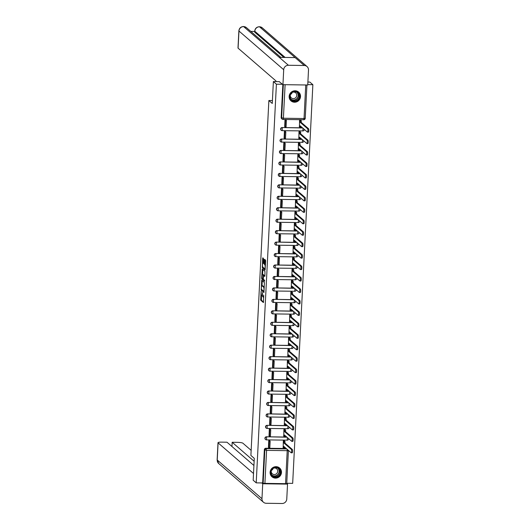 <?xml version="1.0" encoding="UTF-8"?>
<svg xmlns="http://www.w3.org/2000/svg" width="530" height="530" viewBox="0 0 530 530"><rect width="100%" height="100%" fill="white"/><g stroke="black" fill="none" stroke-linecap="round" stroke-linejoin="round"><path stroke-width="0.79" d="M261.111 291.295L260.707 300.219L263.417 302.557L263.708 295.104A2.345 0.49 -89.2 0 1 263.198 297.032A2.345 0.49 -89.2 0 1 263.112 296.999L262.887 296.807A2.345 0.49 -89.2 0 1 262.529 294.084L262.496 292.5L262.317 293.905A2.345 0.49 -89.2 0 1 261.807 295.833A2.345 0.49 -89.2 0 1 261.721 295.8L261.502 295.601A2.345 0.49 -89.2 0 1 261.138 292.885L261.111 291.295M270.101 472.323A5.817 5.605 130.9 0 0 277.978 477.603A5.817 5.605 130.9 0 0 279.601 468.003A5.817 5.605 130.9 0 0 270.101 472.323M289.148 96.42A5.817 5.605 130.9 0 0 297.025 101.7A5.817 5.605 130.9 0 0 298.642 92.101A5.817 5.605 130.9 0 0 289.148 96.42M263.721 259.309L262.853 257.805L262.668 258.401L262.35 267.756L265.066 270.088L265.656 260.985L265.543 260.131L264.602 259.336L264.258 263.576L264.828 264.815A1.961 0.411 -89.2 0 1 265.132 266.921A1.961 0.411 -89.2 0 1 264.702 268.703A1.961 0.411 -89.2 0 1 264.629 268.67L262.86 267.14A1.961 0.411 -89.2 0 1 262.549 265.04A1.961 0.411 -89.2 0 1 262.986 263.258A1.961 0.411 -89.2 0 1 263.052 263.284L263.377 263.549L263.536 262.946L263.721 259.309M256.209 482.863L253.181 480.24L254.287 458.364L250.895 455.429L268.869 100.521L272.268 103.456L273.374 81.58L276.402 84.197L256.209 482.863L262.661 482.949L263.132 483.36L264.821 450.096A1.491 1.438 -49.1 0 1 266.351 448.652L286.717 448.93M261.714 280.218L261.21 290.162L263.927 292.5L264.404 282.543L261.714 280.218M262.165 278.118L261.668 278.111L262.257 269.002L264.974 271.34L264.901 275.832L264.742 276.435L263.602 275.467L263.317 278.482L263.43 279.33L264.563 280.317L264.536 281.331M264.516 281.324L261.78 278.959L261.668 278.111M307.897 82.051L309.838 82.077L312.866 84.694L292.673 483.36L286.743 483.281M283.298 84.667L306.857 84.992M307.764 84.628L312.866 84.694M273.374 81.58L279.476 81.66M276.402 84.197L282.51 84.283M262.661 482.949L264.344 449.692A1.491 1.438 -49.1 0 1 265.881 448.241L286.24 448.519M286.69 483.678L263.132 483.36M284.418 440.967L283.331 440.914L283.186 447.525M269.83 440.887L268.743 440.715L268.452 447.32M270.406 429.433L269.32 429.26L269.035 435.872M285.001 429.512L283.908 429.459L283.762 436.071M270.989 417.978L269.902 417.806L269.611 424.417M285.584 418.057L284.491 418.004L284.345 424.616M271.572 406.523L270.485 406.351L270.194 412.963M286.16 406.603L285.067 406.556L284.928 413.161M272.148 395.069L271.062 394.903L270.77 401.508M286.743 395.155L285.65 395.102L285.504 401.714M272.731 383.621L271.645 383.448L271.353 390.053M287.32 383.7L286.226 383.647L286.087 390.259M273.308 372.166L272.221 371.994L271.936 378.606M287.903 372.245L286.81 372.192L286.664 378.804M273.891 360.711L272.804 360.539L272.513 367.151M288.479 360.791L287.392 360.738L287.247 367.35M274.467 349.257L273.387 349.084L273.096 355.696M289.062 349.336L287.969 349.29L287.83 355.895M275.05 337.802L273.964 337.636L273.672 344.242M289.645 337.888L288.552 337.835L288.406 344.447M275.633 326.354L274.547 326.182L274.255 332.787M290.221 326.434L289.128 326.381L288.989 332.992M276.209 314.899L275.123 314.727L274.838 321.339M290.804 314.979L289.711 314.926L289.565 321.538M276.793 303.445L275.706 303.273L275.415 309.884M291.381 303.524L290.294 303.471L290.148 310.083M277.369 291.99L276.282 291.818L275.998 298.43M291.964 292.07L290.871 292.023L290.725 298.628M277.952 280.536L276.865 280.37L276.574 286.975M292.547 280.622L291.454 280.569L291.308 287.18M278.528 269.088L277.448 268.915L277.157 275.52M293.123 269.167L292.03 269.114L291.891 275.726M279.111 257.633L278.025 257.461L277.733 264.072M293.706 257.712L292.613 257.659L292.467 264.271M279.694 246.178L278.608 246.006L278.316 252.618M294.282 246.258L293.189 246.205L293.05 252.817M280.271 234.724L279.184 234.552L278.899 241.163M294.865 234.803L293.772 234.757L293.627 241.362M280.854 223.269L279.767 223.103L279.476 229.709M295.442 223.355L294.355 223.302L294.21 229.914M281.43 211.821L280.344 211.649L280.059 218.254M296.025 211.901L294.932 211.848L294.786 218.459M282.013 200.367L280.926 200.194L280.635 206.806M296.608 200.446L295.515 200.393L295.369 207.005M282.596 188.912L281.51 188.74L281.218 195.351M297.184 188.991L296.091 188.938L295.952 195.55M283.172 177.457L282.086 177.285L281.794 183.897M297.767 177.537L296.674 177.49L296.528 184.095M283.755 166.003L282.669 165.837L282.377 172.442M298.344 166.089L297.25 166.036L297.111 172.648M284.332 154.555L283.245 154.382L282.96 160.987M298.927 154.634L297.834 154.581L297.688 161.193M284.915 143.1L283.828 142.928L283.537 149.54M299.503 143.179L298.416 143.126L298.271 149.738M285.491 131.645L284.405 131.473L284.12 138.085M300.086 131.725L298.993 131.672L298.847 138.284M286.074 120.191L284.988 120.018L284.696 126.63M300.669 120.27L299.576 120.224L299.43 126.829M281.158 130.214A1.491 1.438 130.9 0 1 282.126 127.551L302.491 127.829M280.582 141.669A1.491 1.438 130.9 0 1 281.543 139.006L301.908 139.284M279.999 153.124A1.491 1.438 130.9 0 1 280.966 150.454L301.325 150.732M279.423 164.578A1.491 1.438 130.9 0 1 280.383 161.908L300.748 162.187M278.84 176.026A1.491 1.438 130.9 0 1 279.807 173.363L300.165 173.641M278.263 187.481A1.491 1.438 130.9 0 1 279.224 184.818L299.589 185.096M277.68 198.935A1.491 1.438 130.9 0 1 278.641 196.272L299.006 196.55M277.097 210.39A1.491 1.438 130.9 0 1 278.065 207.72L298.43 207.998M276.521 221.845A1.491 1.438 130.9 0 1 277.481 219.175L297.847 219.453M275.938 233.293A1.491 1.438 130.9 0 1 276.905 230.63L297.264 230.908M275.361 244.747A1.491 1.438 130.9 0 1 276.322 242.084L296.687 242.362M274.779 256.202A1.491 1.438 130.9 0 1 275.746 253.539L296.104 253.817M274.202 267.657A1.491 1.438 130.9 0 1 275.163 264.987L295.528 265.265M273.619 279.111A1.491 1.438 130.9 0 1 274.58 276.441L294.945 276.72M273.036 290.559A1.491 1.438 130.9 0 1 274.003 287.896L294.369 288.174M272.46 302.014A1.491 1.438 130.9 0 1 273.42 299.351L293.786 299.629M271.877 313.469A1.491 1.438 130.9 0 1 272.844 310.805L293.203 311.084M271.3 324.923A1.491 1.438 130.9 0 1 272.261 322.253L292.626 322.531M270.717 336.378A1.491 1.438 130.9 0 1 271.685 333.708L292.043 333.986M270.141 347.826A1.491 1.438 130.9 0 1 271.102 345.162L291.467 345.441M269.558 359.28A1.491 1.438 130.9 0 1 270.519 356.617L290.884 356.895M268.975 370.735A1.491 1.438 130.9 0 1 269.942 368.072L290.308 368.35M268.399 382.19A1.491 1.438 130.9 0 1 269.359 379.52L289.724 379.798M267.816 393.644A1.491 1.438 130.9 0 1 268.783 390.974L289.142 391.253M267.239 405.092A1.491 1.438 130.9 0 1 268.2 402.429L288.565 402.707M266.656 416.547A1.491 1.438 130.9 0 1 267.623 413.884L287.982 414.162M266.073 428.001A1.491 1.438 130.9 0 1 267.041 425.338L287.406 425.617M265.497 439.456A1.491 1.438 130.9 0 1 266.457 436.786L286.823 437.065M268.869 100.521L272.413 100.568M282.841 84.575L281.172 117.547A1.491 1.438 130.9 0 0 281.655 118.694L282.126 119.104A1.491 1.438 -49.1 0 1 281.642 117.951L283.331 84.694M261.509 295.614L261.436 300.225L263.569 302.073M261.827 289.645L264.079 292.023M262.27 280.695L262.012 285.73M261.35 288.704L261.429 289.3L263.788 291.341L263.973 289.883A2.345 0.49 -89.2 0 0 263.609 287.161L261.999 285.763A2.345 0.49 -89.2 0 0 261.913 285.73A2.345 0.49 -89.2 0 0 261.403 287.657L261.35 288.704M262.555 285.776A2.345 0.49 -89.2 0 1 262.642 285.736A2.345 0.49 -89.2 0 1 262.728 285.776L264.331 287.161L263.609 287.161M262.582 274.467L262.827 269.618L262.098 269.604M264.894 275.951L264.304 275.487M264.649 280.82L262.509 278.972L261.78 278.959M262.496 274.5A1.961 0.411 -89.2 0 0 262.423 274.467A1.961 0.411 -89.2 0 0 261.992 276.249A1.961 0.411 -89.2 0 0 262.297 278.356L262.946 278.906L263.105 278.303L263.118 275.037L262.496 274.5L263.224 274.507A1.961 0.411 -89.2 0 0 263.152 274.48A1.961 0.411 -89.2 0 0 263.079 274.507M263.953 275.467L263.118 275.037M263.224 274.507L263.847 275.05M262.396 278.435L262.509 278.972M265.185 259.826L264.987 263.589L265.464 264.748M262.966 267.233L265.212 269.611M263.403 258.282L263.152 263.258M284.756 447.234L284.716 448.042L283.769 448.029L283.848 446.445L291.182 452.792A1.716 0.358 -89.2 0 0 291.242 452.819A1.716 0.358 -89.2 0 0 291.626 451.255A1.716 0.358 -89.2 0 0 291.354 449.413L292.302 449.427A1.716 0.358 90.8 0 1 292.573 451.268A1.716 0.358 90.8 0 1 292.189 452.832A1.716 0.358 90.8 0 1 292.129 452.805M284.378 440.927L285.047 441.503L284.1 441.49L284.014 443.073L284.968 443.08L292.302 449.427M285.047 441.503L284.968 443.08M269.644 440.728L270.161 441.172L269.214 441.159L268.882 447.691L268.412 447.287M269.214 441.159L268.743 440.748M270.161 441.172L269.83 447.704L268.882 447.691M284.014 443.073L291.354 449.413M284.1 441.49L283.431 440.914M283.769 448.029L283 447.366M251.147 450.348L242.892 443.206A4.478 0.762 2.9 0 0 237.599 442.358L232.166 442.278L254.142 461.279M253.923 465.506L226.992 442.212L221.56 442.133A4.478 0.762 2.9 0 0 218.002 442.696A4.478 0.762 2.9 0 0 218.095 442.868L217.227 460.007L261.972 498.71L262.728 483.764L261.774 482.936M261.972 498.71A4.585 4.419 130.9 0 0 266.232 503.281L282.059 503.5A4.585 4.419 130.9 0 0 286.77 499.048L287.525 484.109L262.728 483.764M231.954 446.505L232.166 442.278M253.519 473.502L218.095 442.868M287.525 484.109L286.737 483.42M275.951 81.613L275.991 80.944L238.089 48.17A4.478 0.762 -177.1 0 1 237.996 47.998L238.864 30.859A4.478 0.762 -177.1 0 0 238.957 31.025L238.089 48.17M304.246 65.488L295.111 57.584L279.29 57.372L288.419 65.269L304.246 65.488A4.585 4.419 130.9 0 1 308.5 70.059L307.744 85.005L282.947 84.661L279.211 81.66M288.419 65.269A4.585 4.419 130.9 0 0 283.702 69.721L282.947 84.661M254.705 31.455L250.783 31.402M283.914 57.432L254.771 32.231A4.478 0.762 -177.1 0 1 254.678 32.065L254.725 31.071L254.771 32.231M279.29 57.372L243.508 26.5L246.404 27.613A4.585 4.419 130.9 0 0 238.957 31.025L283.702 69.721M285.127 57.452L254.817 31.243A4.585 4.419 130.9 0 1 259.495 26.785L262.27 27.832A4.585 4.419 130.9 0 0 259.495 26.785L295.111 57.584M275.421 477.252A5.035 4.849 -49.1 0 1 270.75 472.23A5.035 4.849 -49.1 0 1 275.925 467.341A5.035 4.849 -49.1 0 1 280.595 472.363A5.035 4.849 -49.1 0 1 275.421 477.252M275.825 467.639A4.664 4.492 130.9 0 0 272.546 475.755A4.664 4.492 130.9 0 0 279.813 473.82A4.664 4.492 130.9 0 0 275.825 467.639M271.267 470.945A3.319 3.193 130.9 0 0 277.488 472.402A3.319 3.193 130.9 0 0 273.699 468.129M271.095 475.808A5.784 5.565 130.9 0 0 280.9 474.27A5.784 5.565 130.9 0 0 278.488 467.261M273.169 468.44A3.319 3.193 -49.1 0 1 271.493 470.375M294.461 101.349A5.035 4.849 -49.1 0 1 289.791 96.328A5.035 4.849 -49.1 0 1 294.965 91.438A5.035 4.849 -49.1 0 1 299.635 96.46A5.035 4.849 -49.1 0 1 294.461 101.349M294.872 91.736A4.664 4.492 130.9 0 0 291.586 99.852A4.664 4.492 130.9 0 0 298.854 97.918A4.664 4.492 130.9 0 0 294.872 91.736M290.308 95.042A3.319 3.193 130.9 0 0 296.528 96.5A3.319 3.193 130.9 0 0 292.739 92.227M290.135 99.905A5.784 5.565 130.9 0 0 299.947 98.368A5.784 5.565 130.9 0 0 297.529 91.352M292.209 92.538A3.319 3.193 -49.1 0 1 290.533 94.472M285.332 435.779L285.292 436.587L284.345 436.574L284.424 434.991L291.765 441.338A1.716 0.358 -89.2 0 0 291.825 441.364A1.716 0.358 -89.2 0 0 292.202 439.807A1.716 0.358 -89.2 0 0 291.931 437.959L292.885 437.972A1.716 0.358 90.8 0 1 293.15 439.82A1.716 0.358 90.8 0 1 292.772 441.377A1.716 0.358 90.8 0 1 292.712 441.351M284.961 429.472L285.624 430.049L284.676 430.035L284.597 431.619L285.544 431.632L292.885 437.972M285.624 430.049L285.544 431.632M270.227 429.274L270.744 429.717L269.79 429.704L269.459 436.236L268.988 435.832M269.79 429.704L269.32 429.3M270.744 429.717L270.413 436.25L269.459 436.236M284.597 431.619L291.931 437.959M284.676 430.035L284.007 429.459M284.345 436.574L283.583 435.912M285.915 424.325L285.875 425.133L284.928 425.12L285.007 423.543L292.341 429.883A1.716 0.358 -89.2 0 0 292.408 429.909A1.716 0.358 -89.2 0 0 292.785 428.353A1.716 0.358 -89.2 0 0 292.514 426.511L293.461 426.524A1.716 0.358 90.8 0 1 293.733 428.366A1.716 0.358 90.8 0 1 293.355 429.923A1.716 0.358 90.8 0 1 293.289 429.896M285.537 418.024L286.207 418.601L285.259 418.587L285.18 420.164L286.127 420.177L293.461 426.524M286.207 418.601L286.127 420.177M270.803 417.819L271.32 418.263L270.373 418.25L270.042 424.788L269.571 424.378M270.373 418.25L269.902 417.845M271.32 418.263L270.989 424.802L270.042 424.788M285.18 420.164L292.514 426.511M285.259 418.587L284.59 418.011M284.928 425.12L284.159 424.457M286.498 412.877L286.452 413.678L285.504 413.665L285.584 412.088L292.924 418.435A1.716 0.358 -89.2 0 0 292.984 418.462A1.716 0.358 -89.2 0 0 293.362 416.898A1.716 0.358 -89.2 0 0 293.097 415.056L294.044 415.069A1.716 0.358 90.8 0 1 294.316 416.911A1.716 0.358 90.8 0 1 293.931 418.475A1.716 0.358 90.8 0 1 293.872 418.448M286.12 406.57L286.783 407.146L285.836 407.133L285.756 408.709L286.703 408.723L294.044 415.069M286.783 407.146L286.703 408.723M271.386 406.364L271.903 406.815L270.956 406.801L270.625 413.334L270.148 412.923M270.956 406.801L270.479 406.391M271.903 406.815L271.572 413.347L270.625 413.334M285.756 408.709L293.097 415.056M285.836 407.133L285.173 406.556M285.504 413.665L284.743 413.002M287.075 401.422L287.035 402.224L286.087 402.21L286.167 400.634L293.501 406.98A1.716 0.358 -89.2 0 0 293.567 407.007A1.716 0.358 -89.2 0 0 293.945 405.443A1.716 0.358 -89.2 0 0 293.673 403.602L294.62 403.615A1.716 0.358 90.8 0 1 294.892 405.457A1.716 0.358 90.8 0 1 294.514 407.02A1.716 0.358 90.8 0 1 294.448 406.994M286.697 395.115L287.366 395.691L286.419 395.678L286.339 397.255L287.286 397.268L294.62 403.615M287.366 395.691L287.286 397.268M271.969 394.916L272.48 395.36L271.532 395.347L271.201 401.879L270.731 401.475M271.532 395.347L271.062 394.936M272.48 395.36L272.148 401.892L271.201 401.879M286.339 397.255L293.673 403.602M286.419 395.678L285.75 395.102M286.087 402.21L285.325 401.554M287.657 389.967L287.618 390.776L286.664 390.762L286.75 389.179L294.084 395.526A1.716 0.358 -89.2 0 0 294.143 395.552A1.716 0.358 -89.2 0 0 294.528 393.989A1.716 0.358 -89.2 0 0 294.256 392.147L295.203 392.16A1.716 0.358 90.8 0 1 295.475 394.002A1.716 0.358 90.8 0 1 295.091 395.565A1.716 0.358 90.8 0 1 295.031 395.539M287.28 383.66L287.949 384.237L286.995 384.224L286.915 385.807L287.863 385.813L295.203 392.16M287.949 384.237L287.863 385.813M272.546 383.462L273.063 383.906L272.115 383.892L271.784 390.425L271.314 390.02M272.115 383.892L271.645 383.481M273.063 383.906L272.731 390.438L271.784 390.425M286.915 385.807L294.256 392.147M286.995 384.224L286.332 383.647M286.664 390.762L285.902 390.1M288.234 378.513L288.194 379.321L287.247 379.308L287.326 377.724L294.66 384.071A1.716 0.358 -89.2 0 0 294.726 384.098A1.716 0.358 -89.2 0 0 295.104 382.541A1.716 0.358 -89.2 0 0 294.832 380.692L295.78 380.706A1.716 0.358 90.8 0 1 296.051 382.554A1.716 0.358 90.8 0 1 295.674 384.111A1.716 0.358 90.8 0 1 295.614 384.084M287.856 372.206L288.525 372.782L287.578 372.769L287.498 374.352L288.446 374.365L295.78 380.706M288.525 372.782L288.446 374.365M273.129 372.007L273.639 372.451L272.692 372.438L272.36 378.97L271.89 378.566M272.692 372.438L272.221 372.033M273.639 372.451L273.308 378.983L272.36 378.97M287.498 374.352L294.832 380.692M287.578 372.769L286.909 372.192M287.247 379.308L286.485 378.645M288.817 367.058L288.777 367.866L287.83 367.853L287.909 366.276L295.243 372.617A1.716 0.358 -89.2 0 0 295.303 372.643A1.716 0.358 -89.2 0 0 295.687 371.086A1.716 0.358 -89.2 0 0 295.415 369.244L296.363 369.258A1.716 0.358 90.8 0 1 296.634 371.099A1.716 0.358 90.8 0 1 296.257 372.656A1.716 0.358 90.8 0 1 296.19 372.63M288.439 360.758L289.108 361.334L288.161 361.321L288.081 362.898L289.029 362.911L296.363 369.258M289.108 361.334L289.029 362.911M273.705 360.552L274.222 360.996L273.275 360.983L272.943 367.522L272.473 367.111M273.275 360.983L272.804 360.579M274.222 360.996L273.891 367.535L272.943 367.522M288.081 362.898L295.415 369.244M288.161 361.321L287.492 360.744M287.83 367.853L287.061 367.191M289.393 355.61L289.353 356.412L288.406 356.399L288.486 354.822L295.826 361.168A1.716 0.358 -89.2 0 0 295.886 361.195A1.716 0.358 -89.2 0 0 296.263 359.632A1.716 0.358 -89.2 0 0 295.992 357.79L296.946 357.803A1.716 0.358 90.8 0 1 297.211 359.645A1.716 0.358 90.8 0 1 296.833 361.208A1.716 0.358 90.8 0 1 296.773 361.182M289.022 349.303L289.685 349.88L288.737 349.866L288.658 351.443L289.605 351.456L296.946 357.803M289.685 349.88L289.605 351.456M274.288 349.098L274.805 349.548L273.851 349.535L273.52 356.067L273.049 355.656M273.851 349.535L273.381 349.124M274.805 349.548L274.474 356.08L273.52 356.067M288.658 351.443L295.992 357.79M288.737 349.866L288.068 349.29M288.406 356.399L287.644 355.736M289.976 344.156L289.936 344.957L288.989 344.944L289.069 343.367L296.402 349.714A1.716 0.358 -89.2 0 0 296.469 349.74A1.716 0.358 -89.2 0 0 296.846 348.177A1.716 0.358 -89.2 0 0 296.575 346.335L297.522 346.348A1.716 0.358 90.8 0 1 297.794 348.19A1.716 0.358 90.8 0 1 297.416 349.754A1.716 0.358 90.8 0 1 297.35 349.727M289.599 337.849L290.268 338.425L289.32 338.412L289.241 339.988L290.188 340.002L297.522 346.348M290.268 338.425L290.188 340.002M274.865 337.65L275.381 338.094L274.434 338.08L274.103 344.613L273.632 344.208M274.434 338.08L273.964 337.67M275.381 338.094L275.05 344.626L274.103 344.613M289.241 339.988L296.575 346.335M289.32 338.412L288.651 337.835M288.989 344.944L288.221 344.288M290.559 332.701L290.513 333.509L289.565 333.496L289.645 331.912L296.985 338.259A1.716 0.358 -89.2 0 0 297.045 338.286A1.716 0.358 -89.2 0 0 297.423 336.722A1.716 0.358 -89.2 0 0 297.158 334.88L298.105 334.894A1.716 0.358 90.8 0 1 298.377 336.735A1.716 0.358 90.8 0 1 297.993 338.299A1.716 0.358 90.8 0 1 297.933 338.272M290.182 326.394L290.844 326.97L289.897 326.957L289.817 328.54L290.765 328.547L298.105 334.894M290.844 326.97L290.765 328.547M275.448 326.195L275.964 326.639L275.017 326.626L274.686 333.158L274.209 332.754M275.017 326.626L274.54 326.215M275.964 326.639L275.633 333.171L274.686 333.158M289.817 328.54L297.158 334.88M289.897 326.957L289.234 326.381M289.565 333.496L288.804 332.833M291.136 321.246L291.096 322.055L290.148 322.041L290.228 320.464L297.562 326.805A1.716 0.358 -89.2 0 0 297.628 326.831A1.716 0.358 -89.2 0 0 298.006 325.274A1.716 0.358 -89.2 0 0 297.734 323.426L298.681 323.439A1.716 0.358 90.8 0 1 298.953 325.287A1.716 0.358 90.8 0 1 298.575 326.844A1.716 0.358 90.8 0 1 298.509 326.818M290.758 314.939L291.427 315.516L290.48 315.502L290.4 317.086L291.348 317.099L298.681 323.439M291.427 315.516L291.348 317.099M276.031 314.74L276.541 315.184L275.593 315.171L275.262 321.703L274.792 321.299M275.593 315.171L275.123 314.767M276.541 315.184L276.209 321.717L275.262 321.703M290.4 317.086L297.734 323.426M290.48 315.502L289.811 314.926M290.148 322.041L289.387 321.379M291.719 309.792L291.679 310.6L290.731 310.587L290.811 309.01L298.145 315.35A1.716 0.358 -89.2 0 0 298.204 315.377A1.716 0.358 -89.2 0 0 298.589 313.82A1.716 0.358 -89.2 0 0 298.317 311.978L299.264 311.991A1.716 0.358 90.8 0 1 299.536 313.833A1.716 0.358 90.8 0 1 299.152 315.39A1.716 0.358 90.8 0 1 299.092 315.363M291.341 303.491L292.01 304.068L291.056 304.054L290.977 305.631L291.931 305.644L299.264 311.991M292.01 304.068L291.931 305.644M276.607 303.286L277.124 303.73L276.176 303.716L275.845 310.255L275.375 309.845M276.176 303.716L275.706 303.312M277.124 303.73L276.793 310.269L275.845 310.255M290.977 305.631L298.317 311.978M291.056 304.054L290.394 303.478M290.731 310.587L289.963 309.924M292.295 298.344L292.255 299.145L291.308 299.132L291.387 297.555L298.728 303.902A1.716 0.358 -89.2 0 0 298.787 303.928A1.716 0.358 -89.2 0 0 299.165 302.365A1.716 0.358 -89.2 0 0 298.894 300.523L299.841 300.536A1.716 0.358 90.8 0 1 300.113 302.378A1.716 0.358 90.8 0 1 299.735 303.942A1.716 0.358 90.8 0 1 299.675 303.915M291.917 292.037L292.587 292.613L291.639 292.6L291.56 294.176L292.507 294.19L299.841 300.536M292.587 292.613L292.507 294.19M277.19 291.831L277.7 292.282L276.753 292.269L276.421 298.801L275.951 298.39M276.753 292.269L276.282 291.858M277.7 292.282L277.369 298.814L276.421 298.801M291.56 294.176L298.894 300.523M291.639 292.6L290.97 292.023M291.308 299.132L290.546 298.469M292.878 286.889L292.838 287.691L291.891 287.677L291.97 286.101L299.304 292.447A1.716 0.358 -89.2 0 0 299.364 292.474A1.716 0.358 -89.2 0 0 299.748 290.91A1.716 0.358 -89.2 0 0 299.476 289.069L300.424 289.082A1.716 0.358 90.8 0 1 300.695 290.924A1.716 0.358 90.8 0 1 300.318 292.487A1.716 0.358 90.8 0 1 300.252 292.461M292.5 280.582L293.169 281.158L292.222 281.145L292.143 282.722L293.09 282.735L300.424 289.082M293.169 281.158L293.09 282.735M277.766 280.383L278.283 280.827L277.336 280.814L277.005 287.346L276.534 286.942M277.336 280.814L276.865 280.403M278.283 280.827L277.952 287.359L277.005 287.346M292.143 282.722L299.476 289.069M292.222 281.145L291.553 280.569M291.891 287.677L291.122 287.022M293.461 275.434L293.415 276.243L292.467 276.229L292.547 274.646L299.887 280.993A1.716 0.358 -89.2 0 0 299.947 281.019A1.716 0.358 -89.2 0 0 300.325 279.456A1.716 0.358 -89.2 0 0 300.053 277.614L301.007 277.627A1.716 0.358 90.8 0 1 301.272 279.469A1.716 0.358 90.8 0 1 300.894 281.032A1.716 0.358 90.8 0 1 300.835 281.006M293.083 269.127L293.746 269.704L292.798 269.69L292.719 271.274L293.666 271.281L301.007 277.627M293.746 269.704L293.666 271.281M278.349 268.929L278.866 269.373L277.912 269.359L277.587 275.892L277.11 275.487M277.912 269.359L277.442 268.948M278.866 269.373L278.535 275.905L277.587 275.892M292.719 271.274L300.053 277.614M292.798 269.69L292.129 269.114M292.467 276.229L291.705 275.567M294.037 263.98L293.998 264.788L293.05 264.775L293.13 263.198L300.464 269.538A1.716 0.358 -89.2 0 0 300.53 269.565A1.716 0.358 -89.2 0 0 300.907 268.008A1.716 0.358 -89.2 0 0 300.636 266.159L301.583 266.173A1.716 0.358 90.8 0 1 301.855 268.021A1.716 0.358 90.8 0 1 301.477 269.578A1.716 0.358 90.8 0 1 301.411 269.551M293.66 257.673L294.329 258.249L293.381 258.236L293.302 259.819L294.249 259.832L301.583 266.173M294.329 258.249L294.249 259.832M278.926 257.474L279.442 257.918L278.495 257.905L278.164 264.444L277.694 264.033M278.495 257.905L278.025 257.5M279.442 257.918L279.111 264.45L278.164 264.444M293.302 259.819L300.636 266.159M293.381 258.236L292.712 257.659M293.05 264.775L292.288 264.112M294.62 252.525L294.574 253.333L293.627 253.32L293.706 251.743L301.047 258.084A1.716 0.358 -89.2 0 0 301.106 258.11A1.716 0.358 -89.2 0 0 301.49 256.553A1.716 0.358 -89.2 0 0 301.219 254.711L302.166 254.725A1.716 0.358 90.8 0 1 302.438 256.566A1.716 0.358 90.8 0 1 302.054 258.123A1.716 0.358 90.8 0 1 301.994 258.097M294.243 246.225L294.905 246.801L293.958 246.788L293.878 248.365L294.826 248.378L302.166 254.725M294.905 246.801L294.826 248.378M279.509 246.019L280.026 246.463L279.078 246.45L278.747 252.989L278.27 252.578M279.078 246.45L278.601 246.046M280.026 246.463L279.694 253.002L278.747 252.989M293.878 248.365L301.219 254.711M293.958 246.788L293.295 246.211M293.627 253.32L292.865 252.658M295.197 241.077L295.157 241.879L294.21 241.865L294.289 240.289L301.623 246.635A1.716 0.358 -89.2 0 0 301.689 246.662A1.716 0.358 -89.2 0 0 302.067 245.098A1.716 0.358 -89.2 0 0 301.795 243.257L302.743 243.27A1.716 0.358 90.8 0 1 303.014 245.112A1.716 0.358 90.8 0 1 302.637 246.675A1.716 0.358 90.8 0 1 302.577 246.649M294.819 234.77L295.488 235.346L294.541 235.333L294.461 236.91L295.409 236.923L302.743 243.27M295.488 235.346L295.409 236.923M280.092 234.565L280.602 235.015L279.654 235.002L279.323 241.534L278.853 241.123M279.654 235.002L279.184 234.591M280.602 235.015L280.271 241.548L279.323 241.534M294.461 236.91L301.795 243.257M294.541 235.333L293.872 234.757M294.21 241.865L293.448 241.203M295.78 229.623L295.74 230.424L294.793 230.411L294.872 228.834L302.206 235.181A1.716 0.358 -89.2 0 0 302.266 235.207A1.716 0.358 -89.2 0 0 302.65 233.644A1.716 0.358 -89.2 0 0 302.378 231.802L303.326 231.815A1.716 0.358 90.8 0 1 303.597 233.657A1.716 0.358 90.8 0 1 303.213 235.221A1.716 0.358 90.8 0 1 303.153 235.194M295.402 223.315L296.071 223.892L295.124 223.879L295.038 225.455L295.992 225.469L303.326 231.815M296.071 223.892L295.992 225.469M280.668 223.117L281.185 223.561L280.238 223.547L279.906 230.08L279.436 229.675M280.238 223.547L279.767 223.137M281.185 223.561L280.854 230.093L279.906 230.08M295.038 225.455L302.378 231.802M295.124 223.879L294.455 223.302M294.793 230.411L294.024 229.755M296.356 218.168L296.316 218.976L295.369 218.963L295.448 217.38L302.789 223.726A1.716 0.358 -89.2 0 0 302.849 223.753A1.716 0.358 -89.2 0 0 303.226 222.189A1.716 0.358 -89.2 0 0 302.955 220.347L303.902 220.361A1.716 0.358 90.8 0 1 304.174 222.202A1.716 0.358 90.8 0 1 303.796 223.766A1.716 0.358 90.8 0 1 303.736 223.74M295.978 211.861L296.648 212.437L295.7 212.424L295.621 214.007L296.568 214.014L303.902 220.361M296.648 212.437L296.568 214.014M281.251 211.662L281.761 212.106L280.814 212.093L280.483 218.625L280.012 218.221M280.814 212.093L280.344 211.682M281.761 212.106L281.437 218.638L280.483 218.625M295.621 214.007L302.955 220.347M295.7 212.424L295.031 211.848M295.369 218.963L294.607 218.3M296.939 206.713L296.899 207.522L295.952 207.508L296.031 205.931L303.365 212.272A1.716 0.358 -89.2 0 0 303.432 212.298A1.716 0.358 -89.2 0 0 303.809 210.741A1.716 0.358 -89.2 0 0 303.538 208.893L304.485 208.906A1.716 0.358 90.8 0 1 304.757 210.755A1.716 0.358 90.8 0 1 304.379 212.311A1.716 0.358 90.8 0 1 304.313 212.285M296.561 200.406L297.231 200.983L296.283 200.969L296.204 202.553L297.151 202.566L304.485 208.906M297.231 200.983L297.151 202.566M281.827 200.207L282.344 200.651L281.397 200.638L281.066 207.177L280.595 206.766M281.397 200.638L280.926 200.234M282.344 200.651L282.013 207.184L281.066 207.177M296.204 202.553L303.538 208.893M296.283 200.969L295.614 200.393M295.952 207.508L295.183 206.846M297.522 195.259L297.476 196.067L296.528 196.054L296.608 194.477L303.948 200.817A1.716 0.358 -89.2 0 0 304.008 200.844A1.716 0.358 -89.2 0 0 304.386 199.287A1.716 0.358 -89.2 0 0 304.121 197.445L305.068 197.458A1.716 0.358 90.8 0 1 305.34 199.3A1.716 0.358 90.8 0 1 304.955 200.857A1.716 0.358 90.8 0 1 304.896 200.83M297.144 188.958L297.807 189.535L296.86 189.521L296.78 191.098L297.727 191.111L305.068 197.458M297.807 189.535L297.727 191.111M282.41 188.753L282.927 189.197L281.98 189.184L281.649 195.722L281.172 195.312M281.98 189.184L281.503 188.779M282.927 189.197L282.596 195.736L281.649 195.722M296.78 191.098L304.121 197.445M296.86 189.521L296.197 188.945M296.528 196.054L295.767 195.391M298.099 183.811L298.059 184.612L297.111 184.599L297.191 183.022L304.525 189.369A1.716 0.358 -89.2 0 0 304.591 189.395A1.716 0.358 -89.2 0 0 304.969 187.832A1.716 0.358 -89.2 0 0 304.697 185.99L305.644 186.003A1.716 0.358 90.8 0 1 305.916 187.845A1.716 0.358 90.8 0 1 305.538 189.409A1.716 0.358 90.8 0 1 305.472 189.382M297.721 177.504L298.39 178.08L297.443 178.067L297.363 179.644L298.31 179.657L305.644 186.003M298.39 178.08L298.31 179.657M282.987 177.298L283.504 177.749L282.556 177.735L282.225 184.268L281.755 183.857M282.556 177.735L282.086 177.325M283.504 177.749L283.172 184.281L282.225 184.268M297.363 179.644L304.697 185.99M297.443 178.067L296.773 177.49M297.111 184.599L296.349 183.936M298.681 172.356L298.642 173.158L297.688 173.144L297.767 171.568L305.108 177.914A1.716 0.358 -89.2 0 0 305.167 177.941A1.716 0.358 -89.2 0 0 305.552 176.377A1.716 0.358 -89.2 0 0 305.28 174.536L306.227 174.549A1.716 0.358 90.8 0 1 306.499 176.391A1.716 0.358 90.8 0 1 306.115 177.954A1.716 0.358 90.8 0 1 306.055 177.928M298.304 166.049L298.973 166.625L298.019 166.612L297.94 168.189L298.887 168.202L306.227 174.549M298.973 166.625L298.887 168.202M283.57 165.85L284.087 166.294L283.139 166.281L282.808 172.813L282.338 172.409M283.139 166.281L282.662 165.87M284.087 166.294L283.755 172.826L282.808 172.813M297.94 168.189L305.28 174.536M298.019 166.612L297.356 166.036M297.688 173.144L296.926 172.489M299.258 160.901L299.218 161.71L298.271 161.696L298.35 160.113L305.684 166.46A1.716 0.358 -89.2 0 0 305.75 166.486A1.716 0.358 -89.2 0 0 306.128 164.923A1.716 0.358 -89.2 0 0 305.856 163.081L306.804 163.094A1.716 0.358 90.8 0 1 307.075 164.936A1.716 0.358 90.8 0 1 306.698 166.499A1.716 0.358 90.8 0 1 306.638 166.473M298.88 154.594L299.549 155.171L298.602 155.157L298.522 156.741L299.47 156.754L306.804 163.094M299.549 155.171L299.47 156.754M284.153 154.396L284.663 154.839L283.716 154.826L283.384 161.358L282.914 160.954M283.716 154.826L283.245 154.416M284.663 154.839L284.332 161.372L283.384 161.358M298.522 156.741L305.856 163.081M298.602 155.157L297.933 154.581M298.271 161.696L297.509 161.034M299.841 149.447L299.801 150.255L298.854 150.242L298.933 148.665L306.267 155.005A1.716 0.358 -89.2 0 0 306.327 155.032A1.716 0.358 -89.2 0 0 306.711 153.475A1.716 0.358 -89.2 0 0 306.439 151.626L307.387 151.64A1.716 0.358 90.8 0 1 307.658 153.488A1.716 0.358 90.8 0 1 307.281 155.045A1.716 0.358 90.8 0 1 307.214 155.018M299.463 143.14L300.132 143.716L299.185 143.703L299.099 145.286L300.053 145.299L307.387 151.64M300.132 143.716L300.053 145.299M284.729 142.941L285.246 143.385L284.299 143.372L283.967 149.91L283.497 149.5M284.299 143.372L283.828 142.968M285.246 143.385L284.915 149.917L283.967 149.91M299.099 145.286L306.439 151.626M299.185 143.703L298.516 143.126M298.854 150.242L298.085 149.579M300.417 137.992L300.377 138.8L299.43 138.787L299.51 137.21L306.85 143.55A1.716 0.358 -89.2 0 0 306.91 143.577A1.716 0.358 -89.2 0 0 307.287 142.02A1.716 0.358 -89.2 0 0 307.016 140.178L307.97 140.192A1.716 0.358 90.8 0 1 308.235 142.033A1.716 0.358 90.8 0 1 307.857 143.59A1.716 0.358 90.8 0 1 307.798 143.564M300.046 131.692L300.709 132.268L299.761 132.255L299.682 133.832L300.629 133.845L307.97 140.192M300.709 132.268L300.629 133.845M285.312 131.486L285.829 131.93L284.875 131.917L284.544 138.456L284.073 138.045M284.875 131.917L284.405 131.513M285.829 131.93L285.498 138.469L284.544 138.456M299.682 133.832L307.016 140.178M299.761 132.255L299.092 131.678M299.43 138.787L298.668 138.125M301 126.544L300.96 127.346L300.013 127.332L300.093 125.756L307.426 132.102A1.716 0.358 -89.2 0 0 307.493 132.129A1.716 0.358 -89.2 0 0 307.87 130.566A1.716 0.358 -89.2 0 0 307.599 128.724L308.546 128.737A1.716 0.358 90.8 0 1 308.818 130.579A1.716 0.358 90.8 0 1 308.44 132.142A1.716 0.358 90.8 0 1 308.374 132.116M300.623 120.237L301.292 120.814L300.344 120.8L300.265 122.377L301.212 122.39L308.546 128.737M301.292 120.814L301.212 122.39M285.889 120.032L286.405 120.482L285.458 120.469L285.127 127.001L284.656 126.591M285.458 120.469L284.988 120.058M286.405 120.482L286.074 127.014L285.127 127.001M300.265 122.377L307.599 128.724M300.344 120.8L299.675 120.224M300.013 127.332L299.245 126.67M285.094 84.979L283.404 118.236L304.048 118.521L305.731 85.257M265.881 448.241L266.583 450.381L264.894 483.638M285.537 483.923L287.22 450.666L266.583 450.381L264.344 449.692M282.126 127.551L302.656 127.975M281.543 139.006L302.073 139.423M280.966 150.454L301.497 150.878M280.383 161.908L300.914 162.332M279.807 173.363L300.338 173.787M279.224 184.818L299.755 185.242M278.641 196.272L299.172 196.69M278.065 207.72L298.595 208.144M277.481 219.175L298.012 219.599M276.905 230.63L297.436 231.053M276.322 242.084L296.853 242.508M275.746 253.539L296.277 253.956M275.163 264.987L295.694 265.411M274.58 276.441L295.111 276.865M274.003 287.896L294.534 288.32M273.42 299.351L293.951 299.775M272.844 310.805L293.375 311.223M272.261 322.253L292.792 322.677M271.685 333.708L292.215 334.132M271.102 345.162L291.632 345.587M270.519 356.617L291.049 357.041M269.942 368.072L290.473 368.489M269.359 379.52L289.89 379.944M268.783 390.974L289.314 391.398M268.2 402.429L288.731 402.853M267.623 413.884L288.148 414.308M267.041 425.338L287.571 425.756M266.457 436.786L286.988 437.21M266.477 439.874A1.491 1.438 -49.1 0 1 265.205 437.893A1.491 1.438 -49.1 0 1 266.63 436.932L266.477 439.874M287.419 437.581L287.174 440.178A1.491 1.491 0 0 0 288.684 438.674M287.121 440.152L266.53 439.893A1.491 1.491 0 0 1 265.576 439.529L265.411 439.383M267.06 428.419A1.491 1.438 -49.1 0 1 265.782 426.438A1.491 1.438 -49.1 0 1 267.206 425.477L267.06 428.419M267.637 416.964A1.491 1.438 -49.1 0 1 266.365 414.983A1.491 1.438 -49.1 0 1 267.789 414.029L267.637 416.964M268.22 405.51A1.491 1.438 -49.1 0 1 266.941 403.535A1.491 1.438 -49.1 0 1 268.365 402.575L268.22 405.51M268.796 394.055A1.491 1.438 -49.1 0 1 267.524 392.081A1.491 1.438 -49.1 0 1 268.948 391.12L268.796 394.055M269.379 382.607A1.491 1.438 -49.1 0 1 268.101 380.626A1.491 1.438 -49.1 0 1 269.531 379.666L269.379 382.607M269.962 371.152A1.491 1.438 -49.1 0 1 268.683 369.171A1.491 1.438 -49.1 0 1 270.108 368.211L269.962 371.152M270.538 359.698A1.491 1.438 -49.1 0 1 269.267 357.717A1.491 1.438 -49.1 0 1 270.691 356.763L270.538 359.698M271.121 348.243A1.491 1.438 -49.1 0 1 269.843 346.269A1.491 1.438 -49.1 0 1 271.267 345.308L271.121 348.243M271.698 336.788A1.491 1.438 -49.1 0 1 270.426 334.814A1.491 1.438 -49.1 0 1 271.85 333.854L271.698 336.788M272.281 325.34A1.491 1.438 -49.1 0 1 271.002 323.36A1.491 1.438 -49.1 0 1 272.427 322.399L272.281 325.34M272.864 313.886A1.491 1.438 -49.1 0 1 271.585 311.905A1.491 1.438 -49.1 0 1 273.01 310.944L272.864 313.886M273.44 302.431A1.491 1.438 -49.1 0 1 272.168 300.45A1.491 1.438 -49.1 0 1 273.593 299.496L273.44 302.431M274.023 290.977A1.491 1.438 -49.1 0 1 272.745 289.002A1.491 1.438 -49.1 0 1 274.169 288.042L274.023 290.977M274.6 279.522A1.491 1.438 -49.1 0 1 273.328 277.548A1.491 1.438 -49.1 0 1 274.752 276.587L274.6 279.522M275.183 268.074A1.491 1.438 -49.1 0 1 273.904 266.093A1.491 1.438 -49.1 0 1 275.328 265.132L275.183 268.074M275.759 256.619A1.491 1.438 -49.1 0 1 274.487 254.638A1.491 1.438 -49.1 0 1 275.911 253.678L275.759 256.619M276.342 245.165A1.491 1.438 -49.1 0 1 275.063 243.184A1.491 1.438 -49.1 0 1 276.488 242.23L276.342 245.165M276.925 233.71A1.491 1.438 -49.1 0 1 275.646 231.736A1.491 1.438 -49.1 0 1 277.071 230.775L276.925 233.71M277.501 222.256A1.491 1.438 -49.1 0 1 276.229 220.281A1.491 1.438 -49.1 0 1 277.654 219.321L277.501 222.256M278.084 210.807A1.491 1.438 -49.1 0 1 276.806 208.827A1.491 1.438 -49.1 0 1 278.23 207.866L278.084 210.807M278.661 199.353A1.491 1.438 -49.1 0 1 277.389 197.372A1.491 1.438 -49.1 0 1 278.813 196.411L278.661 199.353M279.244 187.898A1.491 1.438 -49.1 0 1 277.965 185.917A1.491 1.438 -49.1 0 1 279.389 184.963L279.244 187.898M279.82 176.444A1.491 1.438 -49.1 0 1 278.548 174.469A1.491 1.438 -49.1 0 1 279.973 173.509L279.82 176.444M280.403 164.989A1.491 1.438 -49.1 0 1 279.125 163.015A1.491 1.438 -49.1 0 1 280.549 162.054L280.403 164.989M280.986 153.541A1.491 1.438 -49.1 0 1 279.707 151.56A1.491 1.438 -49.1 0 1 281.132 150.599L280.986 153.541M281.562 142.086A1.491 1.438 -49.1 0 1 280.29 140.105A1.491 1.438 -49.1 0 1 281.715 139.145L281.562 142.086M282.145 130.632A1.491 1.438 -49.1 0 1 280.867 128.651A1.491 1.438 -49.1 0 1 282.291 127.697L282.145 130.632M287.995 426.127L287.75 428.724A1.491 1.491 0 0 0 289.267 427.226M287.697 428.697L267.113 428.439A1.491 1.491 0 0 1 266.159 428.074L265.987 427.935M288.578 414.672L288.333 417.269A1.491 1.491 0 0 0 289.844 415.772M288.28 417.249L267.69 416.984A1.491 1.491 0 0 1 266.736 416.626L266.57 416.481M289.161 403.224L288.91 405.814A1.491 1.491 0 0 0 290.427 404.317M288.857 405.794L268.273 405.536A1.491 1.491 0 0 1 267.319 405.172L267.153 405.026M289.738 391.769L289.493 394.36A1.491 1.491 0 0 0 291.003 392.863M289.44 394.34L268.856 394.082A1.491 1.491 0 0 1 267.895 393.717L267.729 393.571M290.321 380.315L290.076 382.912A1.491 1.491 0 0 0 291.586 381.408M290.016 382.885L269.432 382.627A1.491 1.491 0 0 1 268.478 382.262L268.312 382.117M290.897 368.86L290.652 371.457A1.491 1.491 0 0 0 292.162 369.96M290.599 371.431L270.015 371.172A1.491 1.491 0 0 1 269.061 370.808L268.889 370.669M291.48 357.406L291.235 360.002A1.491 1.491 0 0 0 292.745 358.505M291.182 359.983L270.591 359.718A1.491 1.491 0 0 1 269.637 359.36L269.472 359.214M292.056 345.958L291.811 348.548A1.491 1.491 0 0 0 293.328 347.051M291.758 348.528L271.174 348.27A1.491 1.491 0 0 1 270.221 347.905L270.048 347.759M292.639 334.503L292.394 337.093A1.491 1.491 0 0 0 293.905 335.596M292.341 337.073L271.757 336.815A1.491 1.491 0 0 1 270.797 336.451L270.631 336.305M293.223 323.048L292.977 325.645A1.491 1.491 0 0 0 294.488 324.141M292.918 325.619L272.334 325.36A1.491 1.491 0 0 1 271.38 324.996L271.214 324.85M293.799 311.594L293.554 314.191A1.491 1.491 0 0 0 295.064 312.693M293.501 314.164L272.917 313.906A1.491 1.491 0 0 1 271.956 313.541L271.791 313.402M294.382 300.139L294.137 302.736A1.491 1.491 0 0 0 295.647 301.239M294.084 302.716L273.493 302.451A1.491 1.491 0 0 1 272.539 302.093L272.374 301.948M294.958 288.691L294.713 291.281A1.491 1.491 0 0 0 296.23 289.784M294.66 291.261L274.076 291.003A1.491 1.491 0 0 1 273.122 290.639L272.95 290.493M295.541 277.236L295.296 279.827A1.491 1.491 0 0 0 296.807 278.329M295.243 279.807L274.653 279.548A1.491 1.491 0 0 1 273.699 279.184L273.533 279.038M296.118 265.782L295.873 268.379A1.491 1.491 0 0 0 297.39 266.875M295.82 268.352L275.236 268.094A1.491 1.491 0 0 1 274.282 267.729L274.109 267.584M296.701 254.327L296.456 256.924A1.491 1.491 0 0 0 297.966 255.427M296.402 256.898L275.819 256.639A1.491 1.491 0 0 1 274.858 256.275L274.692 256.136M297.284 242.873L297.038 245.469A1.491 1.491 0 0 0 298.549 243.972M296.979 245.45L276.395 245.185A1.491 1.491 0 0 1 275.441 244.827L275.275 244.681M297.86 231.424L297.615 234.015A1.491 1.491 0 0 0 299.125 232.518M297.562 233.995L276.978 233.737A1.491 1.491 0 0 1 276.017 233.372L275.852 233.227M298.443 219.97L298.198 222.56A1.491 1.491 0 0 0 299.708 221.063M298.145 222.54L277.554 222.282A1.491 1.491 0 0 1 276.6 221.918L276.435 221.772M299.019 208.515L298.774 211.112A1.491 1.491 0 0 0 300.291 209.608M298.721 211.086L278.137 210.827A1.491 1.491 0 0 1 277.183 210.463L277.011 210.317M299.602 197.061L299.357 199.658A1.491 1.491 0 0 0 300.868 198.16M299.304 199.631L278.714 199.373A1.491 1.491 0 0 1 277.76 199.008L277.594 198.869M300.179 185.606L299.934 188.203A1.491 1.491 0 0 0 301.451 186.706M299.881 188.183L279.297 187.918A1.491 1.491 0 0 1 278.343 187.56L278.177 187.415M300.762 174.158L300.517 176.748A1.491 1.491 0 0 0 302.027 175.251M300.464 176.728L279.88 176.47A1.491 1.491 0 0 1 278.919 176.106L278.753 175.96M301.345 162.703L301.1 165.294A1.491 1.491 0 0 0 302.61 163.797M301.04 165.274L280.456 165.016A1.491 1.491 0 0 1 279.502 164.651L279.337 164.505M301.921 151.249L301.676 153.846A1.491 1.491 0 0 0 303.186 152.342M301.623 153.819L281.039 153.561A1.491 1.491 0 0 1 280.085 153.197L279.913 153.051M302.504 139.794L302.259 142.391A1.491 1.491 0 0 0 303.769 140.894M302.206 142.365L281.615 142.106A1.491 1.491 0 0 1 280.661 141.742L280.496 141.603M303.081 128.339L302.835 130.936A1.491 1.491 0 0 0 304.352 129.439M302.782 130.917L282.198 130.652A1.491 1.491 0 0 1 281.244 130.294L281.072 130.148M281.172 117.547L283.404 118.236L283.027 119.442A1.491 1.438 -49.1 0 1 282.126 119.104A1.491 1.491 0 0 0 283.08 119.462L303.67 119.72M306.916 85.072L305.234 118.329L304.048 118.521L303.723 119.747A1.491 1.491 0 0 0 305.234 118.329L305.2 118.276M287.141 449.301L287.22 450.666L288.406 450.474L286.723 483.738M261.436 300.225L260.707 300.219M261.323 299.377L260.588 299.37M261.939 290.175L261.21 290.162M261.456 289.32L261.098 289.314M262.257 280.82L261.529 280.814M262.728 285.776L261.999 285.763M264.357 275.487L263.629 275.474M265.457 264.828L264.828 264.815M265.099 264.437L264.371 264.424M264.987 263.589L264.258 263.576M265.172 259.945L264.444 259.938M263.079 267.763L262.35 267.756M262.728 266.908L262.237 266.901M263.397 258.408L262.668 258.401M218.002 442.696L217.134 459.841A4.478 0.762 -177.1 0 0 217.227 460.007A4.585 4.419 130.9 0 0 218.711 463.538L263.456 502.241M278.23 468.387A4.664 4.492 -49.1 0 1 272.168 475.39M271.784 474.893A4.512 4.339 130.9 0 0 278.806 473.025A4.512 4.339 130.9 0 0 277.68 468.076M297.27 92.485A4.664 4.492 -49.1 0 1 291.215 99.488M290.824 98.991A4.512 4.339 130.9 0 0 297.847 97.116A4.512 4.339 130.9 0 0 296.727 92.174M262.535 295.846L261.807 295.833M263.827 297.045L263.198 297.032M262.642 285.736L261.913 285.73M264.331 275.474L263.602 275.467M263.152 274.48L262.423 274.467M265.265 268.71L264.702 268.703M291.242 452.819L292.189 452.832M217.134 459.841L218.711 463.538M307.016 66.528L262.27 27.832M280.84 57.392L246.404 27.613M243.508 26.5C240.792 26.712 239.242 28.163 238.864 30.859M259.336 26.719C256.639 26.95 255.102 28.401 254.725 31.071M279.456 467.924L279.098 467.612M271.89 476.669L271.532 476.357M298.496 92.021L298.138 91.71M290.93 100.766L290.572 100.455M291.825 441.364L292.772 441.377M292.408 429.909L293.355 429.923M292.984 418.462L293.931 418.475M293.567 407.007L294.514 407.02M294.143 395.552L295.091 395.565M294.726 384.098L295.674 384.111M295.303 372.643L296.257 372.656M295.886 361.195L296.833 361.208M296.469 349.74L297.416 349.754M297.045 338.286L297.993 338.299M297.628 326.831L298.575 326.844M298.204 315.377L299.152 315.39M298.787 303.928L299.735 303.942M299.364 292.474L300.318 292.487M299.947 281.019L300.894 281.032M300.53 269.565L301.477 269.578M301.106 258.11L302.054 258.123M301.689 246.662L302.637 246.675M302.266 235.207L303.213 235.221M302.849 223.753L303.796 223.766M303.432 212.298L304.379 212.311M304.008 200.844L304.955 200.857M304.591 189.395L305.538 189.409M305.167 177.941L306.115 177.954M305.75 166.486L306.698 166.499M306.327 155.032L307.281 155.045M306.91 143.577L307.857 143.59M307.493 132.129L308.44 132.142"/></g></svg>
